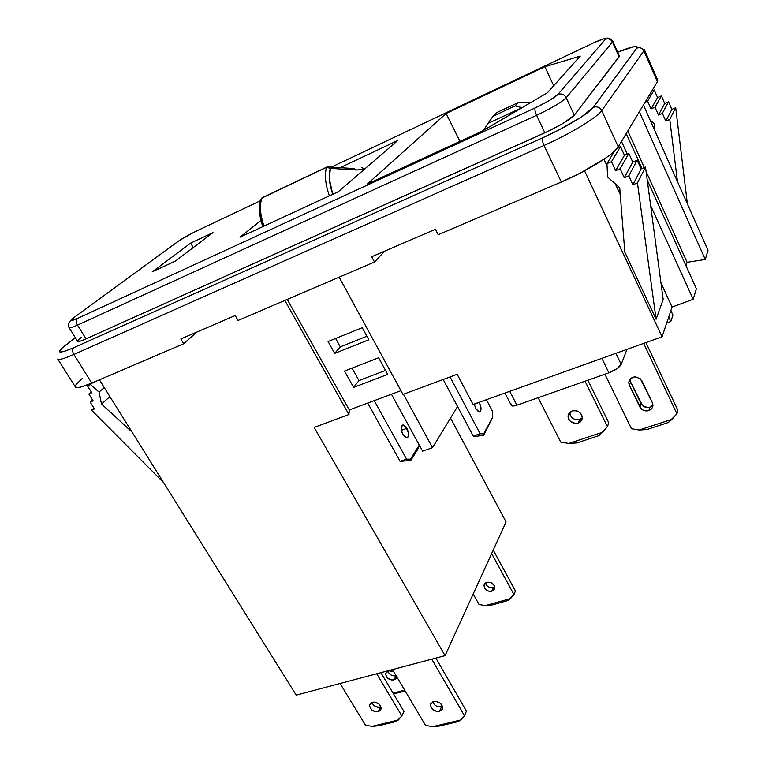<?xml version="1.0" encoding="UTF-8"?>
<svg xmlns="http://www.w3.org/2000/svg" width="765" height="765" viewBox="0 0 765 765"><rect width="100%" height="100%" fill="white"/><g stroke="black" fill="none" stroke-linecap="round" stroke-linejoin="round"><path stroke-width="1.15" d="M406.951 428.314C409.256 433.688 409.112 436.844 406.54 437.771L402.887 434.444L405.68 437.523L407.009 437.743L408.022 436.987L408.539 433.172L405.613 426.392L402.849 424.986L401.281 427.319L401.855 432.043L402.887 434.444C400.583 429.041 400.707 425.885 403.279 424.957L406.951 428.314L401.405 430.293L406.951 428.314M479.273 402.428C481.606 407.965 481.596 411.159 479.263 412.01L475.763 408.491L478.46 411.723L479.693 411.991L480.592 411.264L480.927 407.42L479.196 402.266L474.243 404.226L479.273 402.428M432.694 701.84C434.348 705.55 437.284 707.185 441.501 706.745L439.473 711.393C433.927 711.565 430.944 709.27 430.532 704.517L433.678 701.495L430.714 703.896L430.494 705.789L432.703 709.566L437.188 711.527L441.319 710.513L442.447 709.012L442.686 707.118L440.468 703.322L435.974 701.352L433.678 701.495C439.215 701.304 442.208 703.59 442.648 708.333L439.473 711.393L441.501 706.745L442.533 706.372M485.565 582.882C486.703 586.564 489.313 588.161 493.387 587.673L491.828 591.249C486.894 591.555 484.293 589.528 484.025 585.149L486.884 582.261L484.197 584.565L484.541 588.142L487.697 590.905L489.791 591.431L493.482 590.379L494.525 588.954L494.2 585.368L491.034 582.595L486.884 582.261C491.809 581.935 494.419 583.953 494.716 588.323L491.828 591.249L493.387 587.673L494.754 587.023M387.865 670.962C389.309 674.625 392.043 676.241 396.088 675.82L394.013 679.989C388.754 680.123 386 677.914 385.761 673.343L388.534 670.733L393.745 671.66L390.619 670.589L388.534 670.733L385.866 673.009L385.694 674.787L387.798 678.326L391.929 680.123L395.687 679.138L396.872 676.948L394.013 679.989L396.194 675.791M371.943 702.413C373.53 706.057 376.351 707.682 380.406 707.271L378.187 711.718C372.775 711.823 369.925 709.538 369.648 704.881L372.469 702.251L369.744 704.546L369.581 706.353L371.771 709.977L376.036 711.842L379.899 710.876L381.094 707.625L378.914 703.991L374.62 702.117L372.469 702.251C377.872 702.136 380.731 704.402 381.037 709.059L378.187 711.718L380.98 707.09M648.863 410.614C644.895 411.532 641.883 410.298 639.817 406.923L640.965 403.49C643.021 406.846 646.023 408.07 649.973 407.152L648.863 410.614L651.063 409.371L652.497 407.429L652.966 405.087L652.382 402.696L640.41 378.828L635.466 376.82L632.837 377.212L630.647 378.493L629.222 380.482L628.773 382.854L629.385 385.264L641.357 408.969L643.623 410.394L648.863 410.614L649.973 407.152L647.372 407.516L642.495 405.526L630.58 381.907L629.385 385.264L628.801 382.137C632.062 375.663 636.451 375.252 641.978 380.922L652.382 402.696L652.956 405.603L652.497 407.449L651.053 409.371L648.863 410.614M582.002 418.13L579.774 419.43L578.235 423.131C572.038 423.925 568.663 421.429 568.099 415.653L572.124 410.939L569.887 412.249L568.462 414.286L568.06 416.743L568.749 419.239L570.403 421.4L575.538 423.504L578.235 423.131L580.472 421.84L581.907 419.813L582.328 417.355L581.649 414.85L579.994 412.67L577.594 411.168L574.831 410.556L572.124 410.939C578.283 410.126 581.668 412.593 582.289 418.34L578.235 423.131L579.774 419.43L582.337 417.814M369.514 164.858L368.462 165.355L369.514 164.858M662.069 336.801L672.062 307.061L693.195 299.297L696.389 288.768L693.195 299.297L672.062 307.061L662.069 336.801L473.076 404.465L662.069 336.801L584.556 170.825L662.069 336.801M685.956 265.713L687.104 262.319L705.263 259.459L708.017 250.365L705.263 259.459L639.349 111.747L705.263 259.459L687.104 262.319L685.956 265.713M506.067 521.912L445.067 655.643L296.237 695.127L99.44 379.822L296.237 695.127L445.067 655.643L314.176 427.434L348.945 414.506L349.289 409.964L400.946 390.666L349.289 409.964L287.229 299.402L349.289 409.964L348.945 414.506L314.176 427.434L445.067 655.643L506.067 521.912L450.528 418.082L506.067 521.912M516.891 405.192L509.748 391.336L516.891 405.192L514.204 405.899L511.307 405.354C511.957 406.272 513.812 406.215 516.891 405.192L608.911 372.813L516.891 405.192M473.076 404.465L457.174 374.276L402.992 394.424L339.153 277.169L402.992 394.424L457.174 374.276L473.076 404.465M656.59 79.388L657.766 80.191L657.384 81.769L618.254 146.832L611.331 153.861L605.354 158.288L580.348 173.043L561.357 182.013L438.23 234.74L435.428 229.28L371.685 256.734L374.506 262.032L384.709 251.121L374.506 262.032L238.068 320.459L235.228 315.524L180.846 338.952L183.696 343.743L196.844 332.058L183.696 343.743L91.8 383.093L81.205 386.937L77.781 387.578L75.391 386.956M75.276 386.22L76.242 384.307L82.295 378.436M425.417 725.22L392.522 669.585L425.417 725.22L432.388 726.75L425.417 725.22M431.776 659.172L464.527 715.82L460.721 719.97L432.388 726.75L439.684 725.985L432.388 726.75L460.721 719.97L458.168 721.577L439.684 725.985L458.168 721.577L460.721 719.97L464.527 715.82L431.776 659.172M466.44 711.125L435.859 658.082L466.44 711.125L464.527 715.82L466.44 711.125M441.501 706.745L436.844 706.229M434.769 704.928L433.258 703.15M479.033 604.446L473.21 593.956L479.033 604.446L485.201 605.66L479.033 604.446M491.646 553.535L513.984 594.606L510.532 598.555L485.201 605.66L491.551 605.105L485.201 605.66L510.532 598.555L508.075 600.477L491.551 605.105L508.075 600.477L513.984 594.606L491.646 553.535M515.457 591.01L493.234 550.064L515.457 591.01L513.984 594.606L515.457 591.01M493.387 587.673L489.256 587.329M487.429 586.191L486.129 584.584M404.685 690.145L393.067 693.119L404.685 690.145M396.088 675.82L391.823 675.371M389.901 674.166L388.486 672.502M365.335 724.952L340.081 683.499L365.335 724.952L371.924 726.415L365.335 724.952M376.705 673.783L401.864 715.954L398.402 719.922L371.924 726.415L378.981 725.689L371.924 726.415L398.402 719.922L396.251 721.462L378.981 725.689L396.251 721.462L401.864 715.954L376.705 673.783M403.987 711.46L380.894 672.665L403.987 711.46L401.864 715.954L403.987 711.46M380.406 707.271L376.007 706.774M374.018 705.531L372.555 703.829M580.243 56.084L547.453 92.737L482.093 131.188L367.41 183.983L446.138 113.488L459.947 141.382L446.138 113.488L544.881 66.727L580.243 56.084L547.453 92.737L482.093 131.188L367.41 183.983L446.138 113.488L544.881 66.727L553.707 85.747L544.881 66.727L580.243 56.084M627.807 130.949L644.331 167.564L627.807 130.949M646.081 171.446L687.104 262.319L646.081 171.446M603.968 159.235L607.075 165.976L603.968 159.235M615.318 183.887L620.262 194.606L615.318 183.887M660.979 283.002L672.062 307.061L660.979 283.002M656.093 319.244L663.169 299.402L656.093 319.244L637.436 182.912L645.497 167.066L663.169 299.402L645.497 167.066L637.436 182.912L632.885 184.805L641.099 168.922L645.497 167.066L641.099 168.922L632.885 184.805L628.801 175.845L637.169 160.248L641.099 168.922L637.169 160.248L628.801 175.845L624.259 177.748L632.779 162.113L637.169 160.248L632.779 162.113L624.259 177.748L620.147 168.769L628.84 153.411L632.779 162.113L628.84 153.411L620.147 168.769L615.615 170.691L624.45 155.285L628.84 153.411L624.45 155.285L615.615 170.691L611.484 161.683L620.491 146.574L624.45 155.285L620.491 146.574L611.484 161.683L606.961 163.614L614.505 151.135L606.961 163.614L607.601 177.002L619.727 187.808L624.823 252.201L656.093 319.244L624.823 252.201L619.727 187.808L607.601 177.002L606.961 163.614L611.484 161.683L615.615 170.691L620.147 168.769L624.259 177.748L628.801 175.845L632.885 184.805L637.436 182.912L656.093 319.244M605.182 38.556C608.07 37.466 610.604 38.355 612.775 41.233L612.459 42.008C610.814 39.12 608.462 38.221 605.383 39.311L557.857 94.516L605.383 39.311C608.462 38.221 610.814 39.12 612.459 42.008L566.205 97.748C564.226 94.372 561.443 93.292 557.857 94.516C561.443 93.292 564.226 94.372 566.205 97.748C561.481 102.338 551.613 108.19 536.6 115.314C535.003 111.661 534.544 109.185 535.223 107.884L549.49 100.454L557.857 94.516C554.195 97.987 546.64 102.443 535.223 107.884C534.544 109.185 535.003 111.661 536.6 115.314L77.504 325.096C72.436 327.382 69.644 328.252 69.127 327.697C69.682 328.242 72.465 327.372 77.504 325.096C75.945 322.18 75.907 319.961 77.408 318.45L535.223 107.884L77.408 318.45C70.361 321.539 69.166 321.281 73.832 317.666L177.843 241.568C182.539 238.307 188.477 234.932 195.668 231.422L260.521 200.698L193.344 232.56L179.364 240.516L73.832 317.666L71.174 320.602L77.408 318.45C75.907 319.961 75.945 322.18 77.504 325.096L86.043 338.847L80.631 340.999L77.6 341.286C78.164 341.917 80.975 341.094 86.043 338.847L544.871 132.804L536.6 115.314L77.504 325.096L86.043 338.847L549.662 130.566L563.509 123.127L574.276 115.161L566.205 97.748C561.481 102.338 551.613 108.19 536.6 115.314L544.871 132.804C559.846 125.795 569.648 119.914 574.276 115.161L619.095 56.916L619.392 56.094L612.775 41.233L612.459 42.008L619.095 56.916L612.459 42.008L566.205 97.748L574.276 115.161L619.411 56.18M592.837 43.242L331.417 167.105L592.837 43.242C602.007 39.005 606.196 37.695 605.383 39.311L605.325 38.566L602.897 39.053L593.066 43.127M340.186 167.669L397.924 140.416L338.312 191.709L239.981 237.198L260.951 220.473L239.981 237.198L338.312 191.709L397.924 140.416L340.186 167.669M190.648 243.117L212.986 232.617L175.491 261.018L152.245 271.833L190.648 243.117L212.986 232.617L175.491 261.018L152.245 271.833L190.648 243.117L193.229 247.583L190.648 243.117M57.71 358.986L75.4 386.985C76.634 388.477 82.104 387.176 91.8 383.093L73.861 354.463C64.164 358.709 58.781 360.219 57.71 358.986C58.838 360.2 64.212 358.689 73.861 354.463L544.03 145.465L561.357 182.013C586.669 171.312 614.448 154.052 618.254 146.832L601.749 110.609L643.843 50.892L657.384 81.769L657.737 80.115L644.283 49.419L643.843 50.892L657.384 81.769L618.254 146.832L601.749 110.609C597.599 117.208 569.409 134.305 544.03 145.465L561.357 182.013L438.23 234.74L435.428 229.28L371.685 256.734L374.506 262.032L238.068 320.459L235.228 315.524L180.846 338.952L183.696 343.743L91.8 383.093L73.861 354.463L544.03 145.465C569.409 134.305 597.599 117.208 601.749 110.609L643.843 50.892L644.254 49.352M66 344.862C55.424 353.363 58.016 354.3 73.775 347.673C72.245 349.261 72.273 351.527 73.861 354.463C72.273 351.527 72.245 349.261 73.775 347.673L542.605 137.834C541.936 139.23 542.414 141.774 544.03 145.465C542.414 141.774 541.936 139.23 542.605 137.834C564.819 127.994 589.519 113.096 593.324 107.349C596.977 106.134 599.789 107.215 601.749 110.609C599.789 107.215 596.977 106.134 593.324 107.349L636.748 48.185C639.856 47.105 642.218 48.004 643.843 50.892C642.218 48.004 639.856 47.105 636.748 48.185C638.393 44.963 632.033 46.311 617.661 52.221L634.042 46.598L637.197 46.961L636.748 48.185L593.324 107.349L581.543 116.892L559.32 129.754L542.605 137.834L73.775 347.673L64.528 351.326L59.89 352.005L59.517 351.212L62.654 347.559L75.391 337.738L64.853 345.742M81.205 337.384L77.561 341.027M73.832 317.666L72.732 318.508M177.843 241.568L176.906 242.266M284.829 300.435L348.945 414.506L284.829 300.435M654.888 130.815L654.429 123.882L650.049 119.933L654.429 123.882L654.888 130.815M643.776 105.828L643.728 104.47L643.776 105.828M645.086 102.223L647.592 101.104L654.228 89.974L651.79 91.064L654.228 89.974L647.592 101.104L651.063 108.936L657.575 97.585L654.228 89.974L657.575 97.585L651.063 108.936L654.993 107.205L661.39 95.893L657.575 97.585L661.39 95.893L654.993 107.205L658.445 115.018L664.728 103.485L661.39 95.893L664.728 103.485L658.445 115.018L662.375 113.297L668.553 101.802L664.728 103.485L668.553 101.802L662.375 113.297L665.818 121.1L671.871 109.385L668.553 101.802L671.871 109.385L665.818 121.1L669.758 119.388L675.705 107.712L671.871 109.385L675.705 107.712L669.758 119.388L677.465 181.63L669.758 119.388L665.818 121.1L662.375 113.297L658.445 115.018L654.993 107.205L651.063 108.936L647.592 101.104L645.086 102.223M687.4 203.968L675.705 107.712L687.4 203.968M617.585 147.827L620.491 146.574L617.585 147.827M109.93 396.624L101.487 403.987L132.01 432.005L101.487 403.987L109.93 396.624M104.289 387.578L99.039 392.062L101.487 403.987L99.039 392.062L104.289 387.578M92.728 382.691L90.461 384.585L99.039 392.062L90.461 384.585L92.728 382.691M89.801 383.934L87.478 385.866L90.461 384.585L87.478 385.866L89.801 383.934M91.81 392.751L87.478 385.866L91.81 392.751L88.836 394.004L91.293 391.929L88.836 394.004L91.81 392.751M93.148 400.86L88.836 394.004L93.148 400.86L90.184 402.103L92.622 400.019L90.184 402.103L93.148 400.86M94.478 408.921L90.184 402.103L94.478 408.921L91.523 410.145L93.932 408.051L91.523 410.145L94.478 408.921M163.547 482.533L91.523 410.145L163.547 482.533M621.505 141.429L627.252 154.09L621.505 141.429M650.642 205.594L693.195 299.297L650.642 205.594M626.229 133.579L642.036 168.53L626.229 133.579M647.228 180.033L696.389 288.768L647.228 180.033M643.413 105.006L708.017 250.365L643.413 105.006M496.495 112.685L493.052 116.184L515.199 105.895L518.469 102.472L496.495 112.685L518.469 102.472L515.199 105.895L522.026 107.693L515.199 105.895L493.052 116.184L496.495 112.685M483.585 130.308L487.994 123.394L521.96 107.683L487.994 123.394L493.052 116.184L483.585 130.308M530.441 102.749L518.469 102.472L530.441 102.749M608.816 422.825L587.836 380.224L608.816 422.825L607.429 426.574L585.043 381.209L607.429 426.574L602.638 432.235L568.797 443.442L560.726 442.103L538.158 397.704L560.726 442.103L568.797 443.442L576.906 442.925L568.797 443.442L602.638 432.235L598.957 435.639L576.906 442.925L598.957 435.639L607.429 426.574L608.816 422.825M569.657 412.469C570.547 417.958 573.922 420.272 579.774 419.43L577.087 419.803L574.343 419.182M570.336 415.558L569.657 413.071M631.479 428.754L604.914 374.219L631.479 428.754L639.234 430.016L631.479 428.754M643.642 343.399L676.929 413.808L672.167 419.22L639.234 430.016L646.846 429.538L668.314 422.519L676.929 413.808L643.642 343.399M677.895 410.317L645.918 342.577L677.895 410.317L676.929 413.808L677.895 410.317M652.153 405.919L649.973 407.152L652.966 405.039M668.314 422.519L646.846 429.538L639.234 430.016L672.167 419.22L668.314 422.519M629.987 379.201L630.59 381.926L640.965 403.49L639.817 406.923L629.385 385.264L630.59 381.926M405.23 691.082L393.535 693.893L405.23 691.082M366.904 336.237L340.291 346.88L335.625 338.465L340.291 346.88L334.688 353.382L368.835 339.784L362.247 327.707L328.08 341.515L334.688 353.382L328.08 341.515L362.247 327.707L368.835 339.784L334.688 353.382L340.291 346.88L366.904 336.237M385.541 370.394L358.976 380.588L352.063 368.118L358.976 380.588L353.621 387.386L387.712 374.372L378.646 357.752L344.527 371.054L353.621 387.386L344.527 371.054L378.646 357.752L387.712 374.372L353.621 387.386L358.976 380.588L385.541 370.394M672.951 315.084L670.876 310.59L672.951 315.084L670.828 321.491L668.734 316.959L670.828 321.491L666.707 322.983L670.828 321.491L672.951 315.084M626.994 349.356L621.18 364.379L615.863 353.344L621.18 364.379L616.819 368.816L608.911 372.813C615.337 370.298 619.43 367.487 621.18 364.379L626.994 349.356M601.883 358.345L608.911 372.813L601.883 358.345M511.278 405.297L511.469 404.083M327.229 166.846L326.617 167.315L327.257 166.837L330.365 168.367C328.338 174.783 329.132 183.418 332.746 194.281L329.361 178.962L330.365 168.367L356.72 170.002L364.561 169.122L356.72 170.002L353.717 168.53L356.72 170.002L330.365 168.367L326.617 167.315L262.012 197.982C259.383 205.058 260.052 214.43 264.002 226.086C260.052 214.43 259.383 205.058 262.012 197.982L326.617 167.315C324.37 174.372 325.278 183.887 329.352 195.85C325.278 183.887 324.37 174.372 326.617 167.315L328.625 167.191L330.365 168.367L329.065 166.866L327.688 166.694M260.569 204.026L260.463 215.787L263.122 226.488M361.673 167.602L364.819 168.902L361.673 167.602M260.989 199.273L262.682 197.494L260.97 199.378C258.446 206.464 259.058 215.548 262.787 226.65M262.682 197.494L326.732 167.086M403.451 394.252L432.531 447.678L422.596 451.13L391.441 394.214L422.596 451.13L432.531 447.678L403.451 394.252M457.556 406.54L432.531 447.678L457.556 406.54M406.588 459.153L374.228 400.65L406.588 459.153L400.105 461.391L367.726 403.079L400.105 461.391L410.375 460.434L400.105 461.391L406.588 459.153L410.413 459.191L406.588 459.153M419.287 445.087L410.413 459.191L410.901 460.253L410.413 459.191L419.287 445.087M417.671 449.466L410.901 460.253L419.507 445.479L417.671 449.466M480.114 433.717L450.059 376.925L480.114 433.717L473.258 436.088L443.174 379.478L473.258 436.088L476.805 436.26L483.69 435.142L476.805 436.26L473.258 436.088L480.114 433.717L483.643 433.898L480.114 433.717M486.416 399.684L492.488 411.293L492.555 417.585L483.643 433.898L483.69 435.142L483.643 433.898L492.555 417.585L483.69 435.142L492.555 417.585L492.488 411.293L486.416 399.684M474.204 404.054L475.763 408.491L474.204 404.054M504.948 393.047L511.307 405.364M77.6 341.295L69.127 327.697C67.664 325.479 68.324 322.916 71.116 320.038M568.099 415.653L569.332 412.832M628.801 382.137L629.758 379.507M370.346 703.513L369.648 704.881M386.449 671.995L385.761 673.343M484.647 583.762L484.025 585.149M431.192 703.045L430.532 704.517M353.937 168.558L329.266 166.971M262.137 197.753L261.458 198.365M402.113 425.378L403.279 424.957"/></g></svg>
